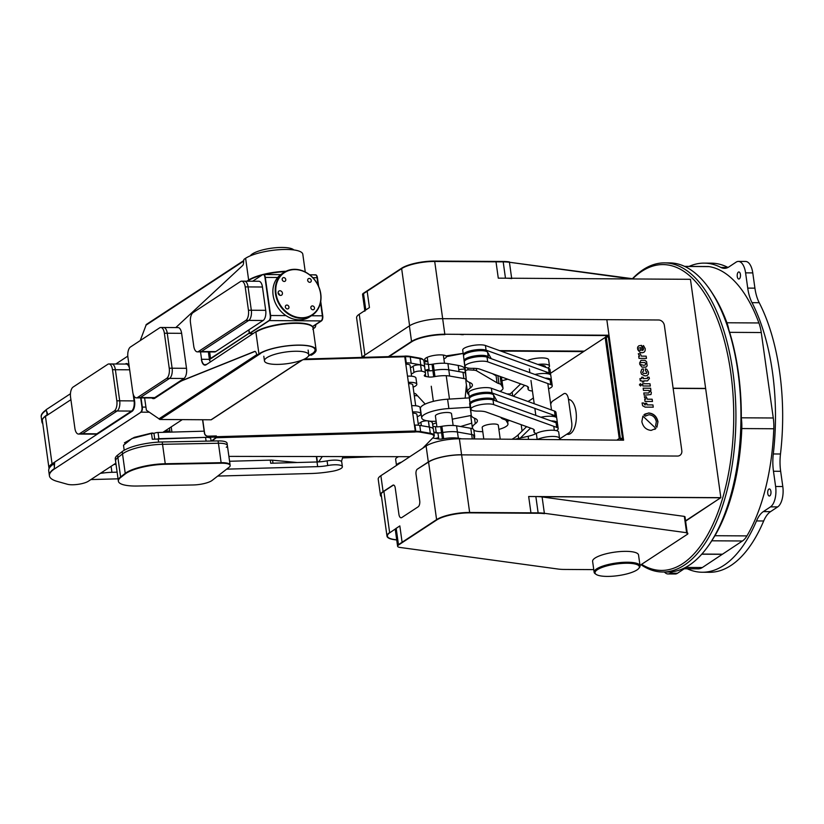 <?xml version="1.0" encoding="UTF-8"?>
<svg xmlns="http://www.w3.org/2000/svg" width="824" height="824" viewBox="0 0 824 824"><rect width="100%" height="100%" fill="white"/><g stroke="black" fill="none" stroke-linecap="round" stroke-linejoin="round"><path stroke-width="1.24" d="M740.426 274.443A3.543 1.658 -89.7 0 0 738.87 271.951A3.543 1.658 -89.7 0 0 737.192 275.484A3.543 1.658 -89.7 0 0 738.819 279.027A3.543 1.658 -89.7 0 0 740.426 274.443M727.994 267.45A154.562 72.285 -89.7 0 0 711.318 263.165L704.129 263.124A154.562 72.285 -89.7 0 0 689.07 266.409M745.586 272.857A16.274 7.612 -89.7 0 0 738.397 261.414L745.586 261.455A16.274 7.612 90.3 0 1 752.776 272.899L745.586 272.857L747.729 288.101L754.918 288.153L752.776 272.899M754.918 288.153A32.538 15.213 -89.7 0 0 759.213 302.707L752.024 302.666A32.538 15.213 90.3 0 1 747.729 288.101M780.483 454.003A32.538 15.213 -89.7 0 0 780.658 471.297L773.468 471.246A32.538 15.213 90.3 0 1 773.293 453.962L780.483 454.003A154.562 72.285 -89.7 0 0 759.213 302.707M687.247 568.776A154.562 72.285 -89.7 0 0 702.264 572.247A154.562 72.285 -89.7 0 0 756.494 520.933A32.538 15.213 90.3 0 1 763.354 511.601L770.502 506.863A16.274 7.612 -89.7 0 0 775.611 486.5L782.8 486.541L780.658 471.297M782.8 486.541A16.274 7.612 90.3 0 1 777.691 506.904L770.543 511.642A32.538 15.213 -89.7 0 0 763.683 520.984L756.494 520.933M702.264 572.247L709.454 572.289A154.562 72.285 -89.7 0 0 763.683 520.984M684.281 568.756L677.472 573.267A16.274 7.612 90.3 0 1 675.186 573.998L667.996 573.957A16.274 7.612 -89.7 0 0 670.283 573.226L672.539 571.722M769.812 495.852A3.543 1.658 -89.7 0 0 770.976 491.949A3.543 1.658 -89.7 0 0 769.359 488.941A3.543 1.658 -89.7 0 0 767.69 492.464A3.543 1.658 -89.7 0 0 769.317 496.017A3.543 1.658 -89.7 0 0 769.812 495.852M664.432 572.021A16.274 7.612 -89.7 0 0 667.996 573.957M773.468 471.246L775.611 486.5M773.293 453.962A154.562 72.285 -89.7 0 0 752.024 302.666M738.397 261.414A16.274 7.612 -89.7 0 0 736.11 262.145L728.962 266.883A32.538 15.213 90.3 0 1 724.399 268.346A32.538 15.213 90.3 0 1 720.866 267.44A154.562 72.285 -89.7 0 0 704.129 263.124M701.749 554.192L722.298 554.315L702.347 567.53A29.128 13.617 90.3 0 1 698.258 568.838L682.808 568.745M741.301 417.984A29.128 13.617 90.3 0 1 741.796 428.562A151.492 70.843 90.3 0 1 714.933 535.713A29.128 13.617 90.3 0 1 713.821 537.423M684.631 266.379L708.135 266.523A29.128 13.617 90.3 0 1 709.083 266.605A151.492 70.843 90.3 0 1 758.925 322.957A29.128 13.617 90.3 0 1 761.263 332.536L773.273 417.984A29.128 13.617 90.3 0 1 773.798 428.758A151.492 70.843 90.3 0 1 746.935 535.899A29.128 13.617 90.3 0 1 742.434 540.987L722.483 554.202L701.863 554.078M713.09 294.426A151.492 70.843 90.3 0 1 726.933 322.771A29.128 13.617 90.3 0 1 728.797 329.538M724.914 318.558A150.833 70.534 90.3 0 1 726.686 323.173A28.469 13.318 90.3 0 1 727.551 325.779M741.27 420.477A28.469 13.318 90.3 0 1 741.497 428.521A150.833 70.534 90.3 0 1 723.709 517.06M552.791 400.979A8.137 3.801 -89.7 0 0 550.71 404.296A8.137 3.801 -89.7 0 1 552.791 400.979L563.729 393.8L552.791 400.979M559.352 439.099L569.147 432.672A8.137 3.801 -89.7 0 0 571.712 422.506L568.457 399.177A8.137 3.801 -89.7 0 0 563.729 393.8A8.137 3.801 -89.7 0 1 568.457 399.177L571.712 422.506A8.137 3.801 -89.7 0 1 569.147 432.672L559.352 439.099M608.442 336.079L608.318 335.224M717.56 499.818L685.599 521.139M641.597 564.316A152.934 71.523 -89.7 0 0 733.576 405.779A152.934 71.523 -89.7 0 0 632.729 278.739M632.451 278.697A154.562 72.285 90.3 0 1 664.577 262.877A154.562 72.285 90.3 0 1 735.925 417.881A154.562 72.285 90.3 0 1 662.712 572.011A154.562 72.285 90.3 0 1 641 564.708M662.712 572.011L667.749 572.041A154.562 72.285 -89.7 0 0 706.127 548.866A154.562 72.285 -89.7 0 0 707.713 286.546A154.562 72.285 -89.7 0 0 669.613 262.908L664.577 262.877M607.71 335.77A154.562 72.285 -89.7 0 0 607.453 336.645M707.713 286.546L708.228 287.236A153.748 71.904 90.3 0 1 706.652 548.176L706.127 548.866M568.611 400.248A17.489 8.178 90.3 0 1 569.714 399.661M569.508 434.094A17.489 8.178 90.3 0 1 568.169 433.311M607.226 336.676L605.794 336.666L608.421 337.222L622.491 438.296L620.225 439.779M521.201 424.69L522.086 431.045M617.351 439.759L619.246 438.512L605.187 337.438L550.504 373.303M568.488 399.382A17.489 8.178 90.3 0 1 576.316 418.427A17.489 8.178 90.3 0 1 566.871 434.166M619.246 438.512L622.491 438.296M605.187 337.438L606.268 337.201L620.338 438.286M605.908 336.635L608.421 337.222M362.066 357.389A24.977 6.551 -7.9 0 1 364.156 355.566L409.384 325.892A24.977 6.551 -7.9 0 1 442.663 318.682L606.824 319.671L608.988 335.224L444.826 334.235L607.957 335.605L606.392 336.635M409.384 325.892L411.547 341.445L388.392 356.637L411.547 341.445A24.977 6.551 -7.9 0 1 444.826 334.235A24.977 6.551 172.1 0 0 411.547 341.445L411.609 341.836A24.977 6.551 172.1 0 1 444.878 334.626M381.512 496.769A24.977 6.551 -7.9 0 1 380.431 495.203A24.977 6.551 -7.9 0 1 383.098 491.629L392.873 485.212A4.069 1.906 90.3 0 1 393.439 485.037A4.069 1.906 90.3 0 1 395.232 487.911L398.919 514.341A4.882 2.287 -89.7 0 0 401.752 517.575L418.17 506.801A4.882 2.287 -89.7 0 0 419.704 500.704L416.027 474.274A4.069 1.906 90.3 0 1 417.304 469.186L428.686 461.965A24.566 6.448 -7.9 0 1 461.419 454.869L677.534 456.053A5.696 4.81 56.7 0 0 681.809 450.635L664.381 325.459A5.696 4.81 56.7 0 0 658.592 319.99L606.824 319.671L623.49 439.408L622.398 439.645L622.213 438.296M417.304 469.186L428.326 461.965A24.977 6.551 -7.9 0 1 461.594 454.745L459.38 438.811L623.593 440.191L623.49 439.408M644.996 401.442L652.474 401.484L652.155 399.228L647.324 399.207L646.315 396.828L644.296 396.787L645.594 399.259L644.708 399.321L644.996 401.442M647.324 399.207L646.366 397.621M641.649 377.361L643.153 377.248L641.628 377.238L641.814 378.597L639.97 378.587L640.279 380.843L642.133 380.853L642.287 381.996L643.812 382.006L643.647 380.863L647.51 380.884L649.415 378.525L649.034 377.196L647.468 377.186L647.53 378.443L643.338 378.607L643.153 377.248M647.499 377.31L649.034 377.196M644.832 414.101L648.509 413.082C653.494 413.607 656.584 416.532 657.789 421.847L657.974 421.723C656.769 416.408 653.679 413.493 648.694 412.958L643.884 414.884L645.233 416.161L645.944 415.605L645.213 416.141M645.233 416.161L648.941 414.74C652.907 415.162 655.368 417.49 656.326 421.713L655.574 425.936L656.924 427.213L657.974 421.723M654.802 429.366L655.935 428.47L642.895 416.141L641.845 421.631C643.05 426.935 646.14 429.86 651.125 430.396L655.935 428.47M639.002 358.378L646.48 358.419L646.16 356.164L641.34 356.143L640.32 353.764L638.301 353.723L639.599 356.195L638.713 356.256L639.002 358.378M608.112 336.954L608.009 336.233L609.091 336.007M393.614 485.058A4.069 1.906 -89.7 0 0 393.233 485.223L392.873 485.212M381.44 496.295A24.566 6.448 -7.9 0 1 380.843 495.152A24.566 6.448 -7.9 0 1 383.459 491.629L393.233 485.223M380.431 495.203L378.216 479.269A24.977 6.551 -7.9 0 1 380.873 475.695L426.101 446.021A24.977 6.551 -7.9 0 1 459.38 438.811M639.445 347.944L637.508 348.377L637.735 346.997L638.837 345.781L641.608 345.38L642.318 350.488L643.338 349.87L643.565 348.593L642.483 346.657L643.493 345.586L645.264 348.748L645.079 350.9L643.966 352.291L642.205 352.775L639.888 352.301L637.673 349.541L640.918 350.457L640.516 347.584L639.445 347.944M641.711 362.519L639.558 363.127L640.979 360.335L645.048 360.356L646.582 361.685L647.159 365.835L645.985 367.144L641.927 367.123L639.723 364.29L643.781 365.331L645.274 364.96L645.676 363.744L644.934 362.539L641.711 362.519M640.639 386.003L641.546 384.849L640.32 383.685L639.414 384.839L640.639 386.003M650.002 383.757L642.535 383.716L642.844 385.972L650.321 386.023L650.002 383.757M645.305 368.833L645.604 370.944L646.861 372.242L646.459 373.385L643.194 373.365L642.473 372.232L643.565 370.934L643.266 368.822L641.752 369.234L640.784 372.18L641.566 374.23L645.089 375.94L647.159 375.528L648.334 374.271L648.529 372.211L646.799 369.296L645.305 368.833M650.146 390.38L650.919 390.329L650.62 388.217L643.153 388.166L643.462 390.422L648.715 390.452L649.59 391.905L648.663 393.007L643.822 392.976L644.131 395.221L650.97 394.552L651.372 392.584L650.146 390.38M645.151 407.128L653.257 407.18L652.948 404.924L646.995 404.883L646.778 403.286L645.254 403.276L645.48 404.872L644.842 404.872L643.688 403.018L642.071 402.988L642.627 405.717L645.151 407.128M419.704 500.704L416.027 474.274M401.752 517.575L418.17 506.801M463.17 353.362L445.98 355.917A10.98 2.884 -7.9 0 0 430.983 356.061A10.98 2.884 -7.9 0 0 426.42 360.871L424.072 362.2M606.134 336.8L584.288 351.137L499.591 350.622M389.072 356.617L411.609 341.836M550.504 373.293L583.598 351.591L500.879 351.086M463.181 353.445L446.412 356.679A10.98 2.884 -7.9 0 1 443.889 358.914M427.78 361.231L424.082 362.292M467.363 391.781L465.787 391.565M510.035 393.934L506.997 393.913M397.611 546.054A8.539 2.245 -7.9 0 1 397.549 545.869A8.539 2.245 -7.9 0 1 398.456 544.643L436.586 519.625A24.813 6.51 -7.9 0 1 469.649 512.466L530.944 512.837L528.668 496.512L535.857 496.553A24.813 6.51 -7.9 0 1 542.099 496.944L684.342 516.391L686.619 532.716A4.069 1.071 -7.9 0 1 687.762 533.489M673.136 388.372L705.653 388.567L720.846 497.665L528.668 496.512L530.944 512.837L538.134 512.878A24.813 6.51 -7.9 0 1 544.365 513.28L686.619 532.716L544.365 513.28L542.099 496.944M687.226 532.85L685.094 517.544L684.559 517.894M593.764 569.621L564.306 569.446A24.813 6.51 -7.9 0 1 558.075 569.044L400.083 547.455A8.539 2.245 -7.9 0 1 397.601 546.25L395.273 529.533A8.539 2.245 -7.9 0 1 396.19 528.318L399.836 525.918L402.102 542.254L399.836 525.918L389.999 532.613A24.401 6.407 -7.9 0 0 394.49 539.535A24.401 6.407 -7.9 0 1 389.999 532.613L389.968 532.397M397.549 545.869A8.539 2.245 -7.9 0 1 398.456 544.643L436.586 519.625A24.813 6.51 -7.9 0 1 469.649 512.466L538.134 512.878A24.813 6.51 -7.9 0 1 544.365 513.28L686.619 532.716M686.67 533.107A4.069 1.071 -7.9 0 1 687.422 534.261L639.99 565.377M397.601 546.25A8.539 2.245 -7.9 0 1 398.517 545.035L436.648 520.016A24.813 6.51 -7.9 0 1 469.701 512.858L538.185 513.27A24.813 6.51 -7.9 0 1 544.417 513.661M469.701 512.858L461.615 454.745M684.528 517.678L684.734 517.544A3.656 0.958 172.1 0 0 684.373 516.555M396.704 539.833L394.49 539.535L396.704 539.833M539.638 496.697L720.66 497.789L685.558 520.819M650.62 388.238L643.153 388.186M623.14 439.429L623.253 440.191M396.725 539.988L394.212 539.648A24.813 6.51 -7.9 0 1 386.992 536.166A24.813 6.51 -7.9 0 1 389.639 532.613L383.891 491.341M605.238 335.203L604.651 335.584M463.325 334.729L460.358 334.328L463.325 334.729M362.612 294.652A8.539 2.245 -7.9 0 1 362.56 294.467L362.612 294.848A8.539 2.245 -7.9 0 1 363.518 293.632L401.649 268.614A24.813 6.51 -7.9 0 1 434.712 261.455L496.007 261.826L498.283 278.151L505.473 278.193A24.813 6.51 -7.9 0 1 511.704 278.594M673.115 388.217L705.632 388.413L690.45 279.305L498.283 278.151L496.007 261.826L503.196 261.867A24.813 6.51 -7.9 0 1 509.428 262.259L631.555 278.955L509.428 262.259L511.653 278.234M364.877 311.184A8.539 2.245 -7.9 0 1 365.794 309.958L369.44 307.568L367.164 291.233L401.649 268.614A24.813 6.51 -7.9 0 1 434.712 261.455L503.196 261.867A24.813 6.51 -7.9 0 1 509.428 262.259L634.47 278.976M364.805 310.607L362.612 294.848A8.539 2.245 -7.9 0 1 363.518 293.632L367.164 291.233L369.44 307.568L359.243 314.253A24.813 6.51 -7.9 0 0 356.596 317.807L362.107 357.348M362.56 294.467A8.539 2.245 -7.9 0 1 363.466 293.241L401.597 268.233A24.813 6.51 -7.9 0 1 434.65 261.064L503.145 261.476A24.813 6.51 -7.9 0 1 509.376 261.877M503.145 261.476L505.473 278.193M434.65 261.064L442.673 318.682M462.161 334.729L459.195 334.317M608.751 336.027L608.637 335.224M607.164 576.409A22.372 5.871 172.1 0 0 638.744 568.436A22.372 5.871 172.1 0 0 616.383 564.007A22.372 5.871 172.1 0 0 596.092 574.369A22.372 5.871 172.1 0 0 607.164 576.409M596.092 574.369L595.216 573.761A23.185 6.087 -7.9 0 1 594.125 572.247A23.185 6.087 -7.9 0 1 616.249 563.019A23.185 6.087 -7.9 0 1 640.052 565.851A23.185 6.087 -7.9 0 1 639.414 567.612L638.744 568.436M640.052 565.851L638.538 554.964A23.185 6.087 172.1 0 0 614.735 552.142A23.185 6.087 172.1 0 0 592.611 561.36L594.125 572.247M442.416 438.924A4.069 1.071 -7.9 0 1 438.759 439.038L437.894 432.827A4.069 1.071 172.1 0 0 441.551 432.703L442.416 438.924L443.662 438.708L442.797 432.487L441.551 432.703M442.797 432.487A16.274 4.264 -7.9 0 1 457.454 432.013L458.319 438.234A16.274 4.264 172.1 0 0 443.662 438.708M472.286 438.883L471.678 434.516L457.454 432.013M461.677 438.821L458.319 438.234M474.14 438.904L473.656 435.463L474.325 436.978A4.069 1.071 -7.9 0 1 474.181 437.42L473.954 437.575M471.678 434.516A8.312 2.184 -7.9 0 1 473.656 435.463M433.743 436.792A16.274 4.264 172.1 0 0 434.269 435.463A16.274 4.264 172.1 0 0 430.293 433.3L420.642 431.601A12.206 3.203 172.1 0 0 415.801 431.323L415.348 431.343M430.293 433.3L429.428 427.079A16.274 4.264 -7.9 0 1 433.403 429.242L434.269 435.463M429.428 427.079L419.776 425.38A12.206 3.203 172.1 0 0 414.936 425.112L414.503 425.122M153.882 433.558L153.882 433.527A3.255 0.855 -7.9 0 1 158.033 432.487L158.898 438.708L216.331 437.06M204.156 431.168L158.033 432.487M438.759 439.038L434.073 438.214A4.069 1.071 -7.9 0 1 433.074 437.647M437.894 432.827L433.805 432.106M438.564 437.647A19.931 5.232 172.1 0 0 435.628 438.492M171.938 432.095L171.207 426.884M170.032 432.147L169.466 428.027M466.034 379.205A12.206 3.203 172.1 0 0 463.871 378.535L449.636 376.053A16.274 4.264 172.1 0 0 434.969 376.547L433.723 376.764A5.809 1.524 -7.9 0 1 428.48 376.939L425.709 376.455A5.809 1.524 -7.9 0 1 424.514 375.157L424.875 374.786A16.274 4.264 172.1 0 0 425.524 373.324A16.274 4.264 172.1 0 0 421.517 371.161L421.455 371.14A4.47 1.174 172.1 0 0 413.988 372.469A12.206 3.203 -7.9 0 1 411.269 373.942M425.524 373.324L424.659 367.102A16.274 4.264 172.1 0 0 420.652 364.939L421.517 371.161M465.385 373.118A12.206 3.203 172.1 0 0 462.995 372.314L448.771 369.832A16.274 4.264 172.1 0 0 434.104 370.326L432.858 370.543A5.809 1.524 -7.9 0 1 427.615 370.718L425.102 370.275M425.38 374.086L425.709 376.455M420.652 364.939L420.59 364.929A4.47 1.174 172.1 0 0 413.112 366.247A12.206 3.203 -7.9 0 1 410.404 367.72M413.957 393.254A8.137 2.132 -7.9 0 1 415.873 393.996L425.194 404.09M465.148 398.136L466.425 385.014M420.59 364.929L421.455 371.14M413.112 366.247L413.988 372.469M433.249 428.799L432.456 423.083A16.274 4.264 172.1 0 0 428.449 420.92L428.377 420.909A4.47 1.174 172.1 0 0 420.909 422.228A12.206 3.203 -7.9 0 1 418.19 423.701M429.304 427.059L428.449 420.92M437.925 433.053A5.809 1.524 -7.9 0 1 436.277 432.919L433.857 432.497M474.418 438.904L474.665 436.349A12.206 3.203 172.1 0 0 474.665 436.143A12.206 3.203 172.1 0 0 472.131 434.608M473.8 430.128A12.206 3.203 172.1 0 0 473.8 429.922A12.206 3.203 172.1 0 0 470.792 428.295L456.558 425.823A16.274 4.264 172.1 0 0 441.891 426.307L440.644 426.523A5.809 1.524 -7.9 0 1 435.412 426.698L432.888 426.255M421.383 425.658L420.909 422.228M429.232 427.048L428.377 420.909M118.378 481.206A30.91 8.106 -7.9 0 1 120.685 477.487L125.3 473.903A30.91 8.106 -7.9 0 1 165.325 464.283L221.203 463.222A14.647 3.842 -7.9 0 1 229.072 467.27L212.139 480.402A14.647 3.842 -7.9 0 1 193.177 484.965L137.299 486.026A30.91 8.106 -7.9 0 1 118.378 481.206L118.306 480.67A30.91 8.106 -7.9 0 1 120.603 476.942A30.91 8.106 -7.9 0 0 118.306 480.67L115.597 461.224A30.91 8.106 -7.9 0 1 117.904 457.505A30.91 8.106 -7.9 0 0 115.597 461.224L115.278 458.896A30.91 8.106 -7.9 0 1 117.575 455.178L122.199 451.593A30.91 8.106 -7.9 0 1 162.215 441.973L218.102 440.912A14.647 3.842 -7.9 0 1 227.064 443.188L227.383 445.526A14.647 3.842 -7.9 0 1 226.291 447.288M227.383 445.526A14.647 3.842 -7.9 0 0 218.422 443.24L162.544 444.301A30.91 8.106 -7.9 0 0 122.519 453.921L117.904 457.505L122.519 453.921A30.91 8.106 -7.9 0 1 162.544 444.301L218.422 443.24A14.647 3.842 -7.9 0 1 227.383 445.526L230.092 464.963A14.647 3.842 -7.9 0 1 230.092 465.241M117.575 455.178L120.603 476.942L125.227 473.357A30.91 8.106 -7.9 0 1 165.243 463.747L221.131 462.676A14.647 3.842 -7.9 0 1 230.092 464.963M120.685 477.487L125.227 473.357A30.91 8.106 -7.9 0 1 165.243 463.747L221.131 462.676L221.203 463.222M424.721 367.514A16.274 4.264 172.1 0 0 424.751 367.041A16.274 4.264 172.1 0 0 420.776 364.877L411.125 363.178A12.206 3.203 172.1 0 0 406.284 362.91L405.851 362.921M420.776 364.877L419.91 358.656L410.259 356.957A12.206 3.203 172.1 0 0 405.418 356.689L404.986 356.699M419.91 358.656A16.274 4.264 -7.9 0 1 423.886 360.819L424.751 367.041M432.023 364.29L432.888 370.512A4.069 1.071 -7.9 0 1 429.232 370.625L428.367 364.404A4.069 1.071 172.1 0 0 432.023 364.29L433.269 364.074A16.274 4.264 -7.9 0 1 447.916 363.6L448.781 369.822A16.274 4.264 172.1 0 0 434.135 370.295L433.269 364.074M432.888 370.512L434.135 370.295M459.153 371.645A27.656 7.261 172.1 0 0 459.05 371.624L458.185 365.413L447.916 363.6M459.05 371.624L448.781 369.822L449.636 376.053M425.05 369.883L429.232 370.625M424.278 363.683L428.367 364.404M464.746 368.483A27.656 7.261 172.1 0 0 458.185 365.413M464.788 368.792A4.069 1.071 -7.9 0 1 464.643 369.008L458.762 369.564M429.036 369.234A19.931 5.232 172.1 0 0 426.101 370.069M124.197 450.264L123.497 445.228L131.922 438.523L151.503 433.424A2.441 0.639 -7.9 0 1 154.006 433.723L154.737 438.965M151.503 433.424L152.316 439.254L205.557 437.369L206.082 441.139M211.109 441.046L210.769 438.636A8.137 2.132 172.1 0 0 205.557 437.369M153.552 433.424A2.029 0.536 172.1 0 0 151.472 433.136L134.322 437.348L124.434 442.849M415.327 431.549L404.677 356.164L304.355 359.089M409.806 356.741L409.744 356.349A12.206 3.203 -7.9 0 0 404.893 356.081L404.934 356.483A12.206 3.203 -7.9 0 1 409.806 356.741L419.385 358.059A16.274 4.264 -7.9 0 1 423.186 359.81M409.744 356.349L419.385 358.059M419.437 358.45A16.274 4.264 -7.9 0 1 422.012 359.202M208.05 436.174L207.905 436.287A3.255 2.894 -130 0 1 204.455 433.269L204.599 433.146A3.255 2.894 50 0 0 208.05 436.174L216.341 435.937L216.352 437.225L211.5 441.036M207.905 436.287L216.187 436.051M202.57 419.746L204.455 433.269M202.725 419.746L204.599 433.146M415.152 432.013L216.259 437.729L216.341 435.937M409.837 456.692L228.897 456.383M415.44 431.889A12.206 3.203 -7.9 0 1 420.302 432.157L429.932 433.867A16.274 4.264 -7.9 0 1 433.218 437.503L422.691 448.256M216.259 437.729L212.056 441.025M415.389 431.498A12.206 3.203 -7.9 0 1 420.24 431.776L429.881 433.486A16.274 4.264 -7.9 0 1 433.836 435.834M129.667 369.801L115.381 369.719A8.137 3.801 -89.7 0 0 111.786 363.971A8.137 3.801 90.3 0 1 115.381 369.719L119.707 400.814A8.137 3.801 90.3 0 1 117.142 410.98L82.493 433.712A8.137 3.801 90.3 0 1 81.36 434.073A8.137 3.801 -89.7 0 0 82.493 433.712L96.871 433.805A8.137 3.801 90.3 0 1 95.749 434.166L78.486 434.052A8.137 3.801 -89.7 0 0 79.619 433.692L82.493 433.712L117.142 410.98A8.137 3.801 -89.7 0 0 119.707 400.814L134.096 400.907A8.137 3.801 90.3 0 1 131.531 411.073L96.871 433.805M131.531 411.073L114.268 410.97A8.137 3.801 -89.7 0 0 116.833 400.804L119.707 400.814L115.381 369.719L112.507 369.698A8.137 3.801 -89.7 0 0 108.902 363.961A8.137 3.801 -89.7 0 0 107.779 364.321L73.13 387.043A8.137 3.801 -89.7 0 0 70.565 397.209L74.891 428.315A8.137 3.801 -89.7 0 0 78.486 434.052M114.268 410.97L79.619 433.692M112.507 369.698L116.833 400.804M110.653 364.332A8.137 3.801 -89.7 0 1 111.786 363.971L126.165 364.064A8.137 3.801 90.3 0 1 129.43 368.122M133.107 393.81L134.096 400.907M148.979 412.216L141.038 412.165A4.069 1.906 -89.7 0 0 142.315 407.087A4.069 1.906 90.3 0 1 141.038 412.165L54.621 468.846A48.812 12.803 172.1 0 0 49.43 475.839A48.812 12.803 172.1 0 0 57.247 481.412L67.413 484.265A12.206 3.203 172.1 0 0 88.333 481.247L115.875 463.181M54.569 463.376L53.921 463.799A48.812 12.803 172.1 0 0 48.719 470.782L49.368 475.448A48.812 12.803 172.1 0 1 54.24 468.681A48.812 12.803 172.1 0 0 49.368 475.448A48.812 12.803 172.1 0 0 49.399 475.644M140.677 412.165A4.069 1.906 -89.7 0 0 141.955 407.077L141.038 397.91L142.315 407.087L145.879 407.108M162.874 432.353L182.289 419.622M46.175 410.331A48.812 12.803 172.1 0 0 41.252 417.14A48.812 12.803 172.1 0 1 46.175 410.331M46.072 409.971A48.812 12.803 172.1 0 0 41.2 416.748A48.812 12.803 172.1 0 0 41.231 416.944M140.677 397.91L141.955 407.077M127.792 356.133L115.793 364.002M70.442 393.748L46.041 409.755L48.008 414.719M54.271 468.846L54.652 462.12M47.844 414.328L47.102 414.812A48.812 12.803 172.1 0 0 41.9 421.795A48.812 12.803 172.1 0 0 42.796 423.732M53.921 463.799L54.333 466.734M49.121 468.547A29.046 7.622 -7.9 0 1 48.956 467.981L42.354 420.559A29.046 7.622 -7.9 0 1 45.454 416.398L52.056 463.83L132.046 411.351A8.137 3.801 -89.7 0 0 134.611 401.185L133.869 395.85M129.08 365.588A8.137 3.801 -89.7 0 0 126.577 363.559A8.137 3.801 -89.7 0 0 125.454 363.92L125.238 364.053M70.905 399.702L45.454 416.398M48.956 467.981A29.046 7.622 -7.9 0 1 52.056 463.83L54.631 462.367M50.068 465.426L50.274 466.837M293.797 249.93A22.372 5.871 172.1 0 0 271.621 248.178A22.372 5.871 172.1 0 0 250.321 255.842M296.65 351.251A22.372 5.871 -7.9 0 1 308.773 354.742A22.372 5.871 -7.9 0 1 287.422 363.642A22.372 5.871 -7.9 0 1 264.463 360.912A22.372 5.871 -7.9 0 1 296.65 351.251M136.372 397.879A8.137 3.801 -89.7 0 1 132.767 392.142L127.905 357.153A8.137 3.801 -89.7 0 1 130.47 346.986L159.64 327.839A8.137 3.801 -89.7 0 1 160.773 327.478A8.137 3.801 -89.7 0 1 164.378 333.226L169.239 368.215L172.123 368.225A8.137 3.801 90.3 0 1 169.559 378.401L140.379 397.539A8.137 3.801 90.3 0 1 139.246 397.899A8.137 3.801 -89.7 0 0 140.379 397.539L154.757 397.621A8.137 3.801 90.3 0 1 153.625 397.982L136.372 397.879A8.137 3.801 -89.7 0 0 137.505 397.518L140.379 397.539L169.559 378.401A8.137 3.801 -89.7 0 0 172.123 368.225L186.502 368.318A8.137 3.801 90.3 0 1 183.937 378.484L154.757 397.621M183.937 378.484L166.675 378.381A8.137 3.801 -89.7 0 0 169.239 368.215M166.675 378.381L137.505 397.518M162.524 327.859A8.137 3.801 -89.7 0 1 163.657 327.499L178.035 327.581A8.137 3.801 90.3 0 1 181.63 333.329L167.251 333.236L172.123 368.225L167.251 333.236A8.137 3.801 -89.7 0 0 163.657 327.499A8.137 3.801 90.3 0 1 167.251 333.236L164.378 333.226M181.63 333.329L186.502 368.318M146.136 324.934L140.234 340.57M146.765 324.316A0.814 0.69 56.7 0 0 146.147 325.089L146.002 324.934M311.74 353.867A0.814 0.69 56.7 0 1 311.493 353.908L311.925 353.867A29.283 7.684 172.1 0 0 315.046 349.675A29.283 7.684 172.1 0 0 310.638 346.41A29.283 7.684 -7.9 0 1 315.046 349.675A29.283 7.684 -7.9 0 1 311.925 353.867L312.286 353.867A29.695 7.787 172.1 0 0 314.964 348.511M260.003 353.455A0.814 0.69 56.7 0 0 260.446 353.599L260.157 353.548A29.283 7.684 -7.9 0 1 265.802 350.777A29.283 7.684 172.1 0 0 260.157 353.548L259.838 353.548M146.754 410.465L159.959 419.478M159.279 419.014L146.394 410.218L144.602 397.93M211.624 419.426A0.814 0.69 -123.3 0 1 211.057 419.797L160.011 419.488A0.814 0.69 -123.3 0 1 159.176 418.705L159.094 419.014M261.867 275.185A30.509 8.003 172.1 0 0 248.704 280.428L247.53 281.19M305.271 271.982L302.799 254.225A30.509 8.003 172.1 0 0 279.079 249.703A30.509 8.003 172.1 0 0 245.614 258.262L248.642 280.036L246.881 281.19L248.642 280.036A30.509 8.003 -7.9 0 1 286.01 271.271A30.509 8.003 172.1 0 0 248.642 280.036L248.704 280.428M285.207 271.683A30.509 8.003 172.1 0 0 264.432 274.547M200.531 351.879L201.581 359.408M313.038 327.89A30.509 8.003 172.1 0 0 313.027 327.695A30.509 8.003 172.1 0 0 289.306 323.173A30.509 8.003 172.1 0 0 255.842 331.742L206.113 364.785A8.137 3.801 -89.7 0 1 201.386 359.408M206.062 364.393A7.725 3.615 90.3 0 1 204.98 364.744A7.725 3.615 90.3 0 1 201.561 359.285L209.389 359.336M312.852 329.435A30.509 8.003 172.1 0 0 313.079 328.086A30.509 8.003 172.1 0 0 289.358 323.564A30.509 8.003 172.1 0 0 255.893 332.123A30.509 8.003 -7.9 0 1 289.358 323.564A30.509 8.003 -7.9 0 1 313.079 328.086L313.027 327.695M311.091 355.144A1.627 0.762 -89.7 0 0 311.503 355.113L312.502 354.217A30.097 7.9 172.1 0 0 315.705 349.912A30.097 7.9 172.1 0 0 292.304 345.452A30.097 7.9 172.1 0 0 259.292 353.898L257.572 354.794A1.627 0.762 90.3 0 1 256.779 354.33L255.996 352.456A3.255 1.524 -89.7 0 0 254.595 351.436L254.956 351.436A3.255 1.524 90.3 0 1 255.059 351.405M311.503 355.113L312.863 354.227A30.509 8.003 172.1 0 0 316.107 349.86A30.509 8.003 172.1 0 0 292.386 345.338A30.509 8.003 172.1 0 0 258.932 353.898L257.572 354.794M311.142 355.113A1.627 0.762 90.3 0 1 310.401 354.753M175.811 327.571L242.637 265.524A3.255 1.524 90.3 0 0 243.543 262.99L243.719 260.487A1.627 0.762 -89.7 0 1 244.254 259.158L245.614 258.262M153.491 398.6A8.137 3.801 -89.7 0 0 153.676 398.61A8.137 3.801 -89.7 0 0 154.809 398.25L178.829 382.501A81.349 38.038 90.3 0 1 183 380.297L254.956 351.436M154.809 398.25L178.829 382.501M154.448 398.25A8.137 3.801 90.3 0 1 153.315 398.61A8.137 3.801 90.3 0 1 151.853 397.971M203.209 363.724A8.137 3.801 -89.7 0 0 205.155 365.135M183 380.297L182.64 380.297A81.349 38.038 -89.7 0 0 178.468 382.491M182.64 380.297L254.595 351.436M315.798 324.625A3.255 1.524 90.3 0 1 314.706 327.756L313.172 328.766M243.348 281.54A8.137 3.801 -89.7 0 1 244.481 281.18L258.86 281.262A8.137 3.801 90.3 0 1 262.454 287.01L248.076 286.917A8.137 3.801 -89.7 0 0 244.481 281.18A8.137 3.801 90.3 0 1 248.076 286.917L245.202 286.896L248.446 310.226L251.32 310.246A8.137 3.801 90.3 0 1 248.755 320.412L201.344 351.518A8.137 3.801 90.3 0 1 200.211 351.869A8.137 3.801 -89.7 0 0 201.344 351.518L215.723 351.601A8.137 3.801 90.3 0 1 214.59 351.961L197.338 351.858A8.137 3.801 -89.7 0 0 198.471 351.498L201.344 351.518L248.755 320.412A8.137 3.801 -89.7 0 0 251.32 310.246L265.709 310.329A8.137 3.801 90.3 0 1 263.144 320.495L215.723 351.601M245.202 286.896A8.137 3.801 -89.7 0 0 241.607 281.159A8.137 3.801 -89.7 0 0 240.474 281.52L193.053 312.626A8.137 3.801 -89.7 0 0 190.488 322.792L193.743 346.111A8.137 3.801 -89.7 0 0 197.338 351.858M263.144 320.495L245.882 320.392L198.471 351.498M245.882 320.392A8.137 3.801 -89.7 0 0 248.446 310.226M248.076 286.917L251.32 310.246L248.076 286.917M262.454 287.01L265.709 310.329M248.869 329.858L249.724 333.452L269.324 320.588A4.069 1.906 -89.7 0 0 270.612 315.51L265.307 277.41A4.069 1.906 -89.7 0 0 263.505 274.536A4.069 1.906 -89.7 0 0 263.33 274.557M249.363 333.452L268.974 320.588A4.069 1.906 -89.7 0 0 270.251 315.499L264.947 277.41A4.069 1.906 -89.7 0 0 263.155 274.536A4.069 1.906 -89.7 0 0 262.588 274.711L252.659 281.221M315.458 274.866A4.069 1.906 90.3 0 1 315.644 274.856A4.069 1.906 90.3 0 1 317.436 277.719L318.651 286.443M320.742 301.419L322.74 315.819A4.069 1.906 90.3 0 1 321.463 320.907L312.626 326.706M268.974 320.588L321.103 320.907L312.502 326.541L321.103 320.907A4.069 1.906 -89.7 0 0 322.38 315.819A4.069 1.906 90.3 0 1 321.103 320.907L321.463 320.907M312.852 277.698L317.086 277.719L318.136 285.32L317.086 277.719A4.069 1.906 -89.7 0 0 315.283 274.845A4.069 1.906 90.3 0 1 317.086 277.719L317.436 277.719M320.536 302.542L322.38 315.819L320.536 302.542M314.716 275.031A4.069 1.906 90.3 0 1 315.283 274.845L315.644 274.856M264.947 277.41L265.307 277.41A4.069 1.906 -89.7 0 0 263.505 274.536L280.696 274.639M277.709 277.482L265.307 277.41L270.612 315.51L285.938 315.602M253.205 333.473L249.724 333.452L269.324 320.588A4.069 1.906 -89.7 0 0 270.612 315.51L270.251 315.499M210.707 361.345A10.166 2.668 -7.9 0 1 210.614 358.873L249.322 333.123M210.614 358.873L249.219 333.123L210.553 358.481A10.166 2.668 172.1 0 0 209.471 359.933A10.166 2.668 172.1 0 0 209.523 360.129A10.166 2.668 -7.9 0 1 210.553 358.481L209.646 351.93M249.27 333.504L253.112 333.535M248.776 329.919L249.219 333.123M285.083 278.193A2.029 1.72 56.7 0 0 282.529 280.459A2.029 1.72 56.7 0 0 285.083 281.221A2.029 1.72 56.7 0 0 285.083 278.193M288.266 305.663A2.029 1.72 56.7 0 0 285.712 307.939A2.029 1.72 56.7 0 0 288.266 308.701A2.029 1.72 56.7 0 0 288.266 305.663M313.779 306.507A2.029 1.72 56.7 0 0 311.225 308.784A2.029 1.72 56.7 0 0 313.779 309.546A2.029 1.72 56.7 0 0 313.779 306.507M310.596 279.037A2.029 1.72 56.7 0 0 308.042 281.314A2.029 1.72 56.7 0 0 310.596 282.066A2.029 1.72 56.7 0 0 310.596 279.037M281.612 291.49A2.441 2.06 56.7 0 0 278.553 294.219A2.441 2.06 56.7 0 0 281.612 295.126A2.441 2.06 56.7 0 0 281.612 291.49M278.1 292.953A2.441 2.06 -123.3 0 1 279.532 295.126M284.074 272.373L281.705 273.928A25.626 21.63 56.7 0 0 277.678 307.218A25.626 21.63 56.7 0 0 309.814 316.787L312.183 315.232A25.626 21.63 -123.3 0 1 284.064 310.576A25.626 21.63 -123.3 0 1 284.074 272.373A25.626 21.63 -123.3 0 1 312.193 277.029A25.626 21.63 -123.3 0 1 312.183 315.232M284.476 310.195A25.214 21.29 56.7 0 0 320.639 300.636A25.214 21.29 56.7 0 0 289.832 270.221A25.214 21.29 56.7 0 0 284.476 310.195M435.443 416.12A8.137 2.132 -7.9 0 1 435.402 415.986A8.137 2.132 -7.9 0 1 443.168 412.752A8.137 2.132 -7.9 0 1 451.521 413.741L453.149 425.472M471.73 423.145L460.595 426.523M453.973 418.808L452.294 419.313M470.133 407.241L448.884 408.539A21.96 5.758 -7.9 0 0 421.703 417.892L420.405 408.57A21.96 5.758 -7.9 0 1 447.587 399.207L448.884 408.539M436.143 421.291A21.96 5.758 -7.9 0 1 429.489 421.136M426.997 420.807A21.96 5.758 -7.9 0 1 421.703 417.892M452.273 419.138L470.844 415.523M507.615 421.301A40.675 10.671 172.1 0 0 509.51 420.467M469.083 397.899L447.587 399.207M417.222 416.707A12.206 3.203 172.1 0 0 420.92 413.782L420.055 407.561A12.206 3.203 172.1 0 0 411.804 405.686M341.445 461.461A12.206 3.203 172.1 0 0 341.538 461.244L342.928 456.578M317.219 456.537L316.756 457.217A12.206 3.203 172.1 0 0 316.529 458L317.086 461.976M322.308 456.537L318.661 461.904M420.92 413.782A12.206 3.203 172.1 0 0 412.669 411.907M415.698 405.758L412.793 384.87A8.137 2.132 172.1 0 0 408.725 383.613M418.407 425.194L416.903 414.421A8.137 2.132 172.1 0 0 412.845 413.154M411.588 376.218L410.084 365.434A8.137 2.132 172.1 0 0 406.026 364.167M413.112 387.156A12.206 3.203 172.1 0 0 416.81 384.231L415.945 378.02A12.206 3.203 172.1 0 0 407.684 376.135M416.81 384.231A12.206 3.203 172.1 0 0 408.549 382.357M217.711 476.076L310.957 473.512A40.675 10.671 172.1 0 0 331.712 471.39L332.216 471.307A12.206 3.203 -7.9 0 0 342.382 466.683A12.206 3.203 -7.9 0 0 327.736 465.539A17.901 4.697 -7.9 0 1 317.662 466.642L226.652 469.144M327.736 465.539L327.087 460.873A17.901 4.697 -7.9 0 1 317.013 461.976L270.705 463.253L270.272 460.142A8.137 2.132 -7.9 0 1 272.569 460.204L272.981 463.191M117.121 472.162L111.92 472.307A24.401 6.407 172.1 0 0 103.072 473.028A17.325 4.542 -7.9 0 1 100.404 473.326M297.279 462.522L272.569 460.204M113.949 464.448L116.04 464.386M229.577 461.265L270.272 460.142M327.087 460.873A12.206 3.203 -7.9 0 1 341.733 462.017L342.382 466.683M90.887 479.568L118.048 478.826M164.862 431.045L169.868 430.911M432.61 424.257L436.349 422.774M316.375 456.527A12.206 3.203 172.1 0 0 316.364 456.836A12.206 3.203 172.1 0 0 316.653 457.382M374.178 456.63L342.516 457.948M468.794 394.5A17.901 4.697 -7.9 0 1 467.548 393.089A17.901 4.697 -7.9 0 1 467.538 393.027L467.455 392.1A32.538 8.539 -7.9 0 1 470.329 387.95A23.587 6.19 172.1 0 0 472.409 384.87A23.587 6.19 172.1 0 0 469.824 382.563A32.538 8.539 -7.9 0 1 466.26 379.39A32.538 8.539 -7.9 0 1 466.25 379.298L465.416 370.481L467.991 369.791L473.882 370.192A8.137 2.132 -7.9 0 1 476.643 370.821L497.057 382.81A21.558 5.655 172.1 0 0 498.983 383.603A16.274 4.264 -7.9 0 1 501.291 384.993L502.836 387.682A17.901 4.697 -7.9 0 1 503.001 388.156A17.901 4.697 -7.9 0 1 499.962 391.369M494.843 374.549A21.558 5.655 172.1 0 0 496.079 375.816L492.464 373.694M491.279 358.697L487.581 352.25A12.206 3.203 172.1 0 0 474.603 351.168A12.206 3.203 172.1 0 0 463.521 355.896L466.25 379.298M488.725 357.771L488.241 356.916A12.206 3.203 172.1 0 0 475.252 355.834A12.206 3.203 172.1 0 0 464.169 360.562L464.551 363.312M467.455 392.1L465.921 381.368A17.901 4.697 172.1 0 0 465.921 381.419A17.901 4.697 172.1 0 0 465.931 381.481M465.828 380.441A32.538 8.539 -7.9 0 1 466.188 378.875M503.825 418.407L503.958 419.375A21.558 5.655 -7.9 0 1 500.796 417.315M503.958 419.375A16.274 4.264 -7.9 0 1 506.276 420.755L506.06 419.22M470.803 416.202L472.512 428.758L470.803 416.202A32.538 8.539 -7.9 0 1 471.163 414.637M472.43 427.862A32.538 8.539 -7.9 0 1 475.314 423.711L474.552 418.232M469.628 403.595A32.538 8.539 -7.9 0 1 469.618 403.492L471.235 415.162A32.538 8.539 -7.9 0 0 474.809 418.334A23.587 6.19 -7.9 0 1 477.395 420.631A23.587 6.19 -7.9 0 1 475.314 423.711M471.235 415.162A32.538 8.539 -7.9 0 1 471.225 415.059L469.474 398.662A12.206 3.203 172.1 0 1 480.557 393.934A12.206 3.203 172.1 0 1 493.535 395.015L497.233 401.463M494.678 400.536L494.184 399.681A12.206 3.203 172.1 0 0 481.206 398.6A12.206 3.203 172.1 0 0 470.123 403.327L471.225 415.059M483.791 438.955L482.195 427.502A8.137 2.132 -7.9 0 1 489.961 424.267A8.137 2.132 -7.9 0 1 498.304 425.266L500.23 439.058M473.852 430.313A17.901 4.697 172.1 0 0 482.771 431.652M498.881 429.407A17.901 4.697 172.1 0 0 507.975 423.917A17.901 4.697 172.1 0 0 507.811 423.443L506.276 420.755M550.504 374.817A12.206 3.203 172.1 0 0 550.628 374.199A12.206 3.203 172.1 0 0 549.165 372.963L486.078 350.169L485.429 345.503A12.206 3.203 172.1 0 0 471.606 345.719A12.206 3.203 172.1 0 0 462.717 350.107L463.366 354.773A12.206 3.203 172.1 0 0 463.654 355.329M485.429 345.503L548.516 368.297A12.206 3.203 172.1 0 1 549.979 369.533L550.628 374.199M486.078 350.169A12.206 3.203 172.1 0 0 472.255 350.385A12.206 3.203 172.1 0 0 463.366 354.773M532.438 391.029A12.206 3.203 -7.9 0 1 528.081 389.227A12.206 3.203 -7.9 0 1 528.246 388.547A16.274 4.264 -7.9 0 0 526.505 385.993L480.104 369.224A16.274 4.264 -7.9 0 0 472.307 368.338A12.206 3.203 -7.9 0 1 464.983 366.433L464.334 361.767A12.206 3.203 -7.9 0 1 473.233 357.389A12.206 3.203 -7.9 0 1 487.046 357.163L550.144 379.967L550.793 384.633A12.206 3.203 -7.9 0 1 552.255 385.869A12.206 3.203 -7.9 0 1 548.547 388.794M550.793 384.633L487.695 361.829A12.206 3.203 -7.9 0 0 473.882 362.045A12.206 3.203 -7.9 0 0 464.983 366.433M550.144 379.967A12.206 3.203 -7.9 0 1 551.606 381.203L552.255 385.869M545.55 367.226L545.478 366.68A8.137 2.132 172.1 0 0 540.513 365.413M556.581 416.965A12.206 3.203 -7.9 0 0 555.119 415.729L554.47 411.063A12.206 3.203 -7.9 0 1 555.932 412.299L556.581 416.965A12.206 3.203 -7.9 0 1 556.457 417.583M469.608 398.085A12.206 3.203 -7.9 0 1 469.32 397.539L468.671 392.873A12.206 3.203 -7.9 0 1 477.56 388.485A12.206 3.203 -7.9 0 1 491.372 388.269L554.47 411.063M555.119 415.729L492.021 392.935L491.372 388.269M469.32 397.539A12.206 3.203 -7.9 0 1 478.208 393.151A12.206 3.203 -7.9 0 1 492.021 392.935M470.937 409.198L470.288 404.533A12.206 3.203 172.1 0 1 479.177 400.145A12.206 3.203 172.1 0 1 492.999 399.928L493.648 404.594A12.206 3.203 172.1 0 0 479.826 404.811A12.206 3.203 172.1 0 0 470.937 409.198A12.206 3.203 172.1 0 0 478.26 411.104A16.274 4.264 172.1 0 1 486.057 411.99L532.459 428.758A16.274 4.264 172.1 0 1 534.199 431.312A12.206 3.203 172.1 0 0 534.034 431.992A12.206 3.203 172.1 0 0 536.28 433.465M556.437 430.653A12.206 3.203 172.1 0 0 558.209 428.624A12.206 3.203 172.1 0 0 556.736 427.388L493.648 404.594M558.209 428.624L557.549 423.969A12.206 3.203 172.1 0 0 556.087 422.722L556.736 427.388M492.999 399.928L556.087 422.722M417.48 395.736L414.287 395.654M467.115 389.968A53.272 13.977 -7.9 0 1 465.91 390.277M507.738 379.205L501.971 380.739M547.785 368.04A12.206 3.203 172.1 0 0 549.495 366.041A12.206 3.203 172.1 0 0 537.825 364.435M549.495 366.041L548.63 359.82A12.206 3.203 172.1 0 0 540.462 357.935A12.206 3.203 172.1 0 0 527.278 360.624M401.576 462.109A12.206 3.203 172.1 0 0 396.498 465.447L395.644 459.298A12.206 3.203 172.1 0 1 398.61 456.671M559.105 439.408A12.206 3.203 172.1 0 0 559.558 438.347A12.206 3.203 172.1 0 0 551.184 436.473A12.206 3.203 172.1 0 0 537.918 439.285M559.558 438.347L558.693 432.126A12.206 3.203 172.1 0 0 549.711 430.283A12.206 3.203 172.1 0 0 536.331 433.434A16.274 4.264 -7.9 0 1 528.133 436.277L515.422 439.151M537.145 439.274L536.331 433.434M528.133 436.277L528.544 439.223M512.229 439.13A61.017 16.006 172.1 0 0 518.121 434.897L518.605 438.43M526.618 426.647L518.121 434.897M530.594 428.078L520.335 438.038M557.271 423.412A12.206 3.203 172.1 0 0 557.395 422.794A12.206 3.203 172.1 0 0 551.019 420.889M557.395 422.794L556.746 418.128A12.206 3.203 172.1 0 0 540.884 417.232M551.318 380.647A12.206 3.203 172.1 0 0 551.441 380.039A12.206 3.203 172.1 0 0 545.066 378.134M551.441 380.039L550.793 375.373A12.206 3.203 172.1 0 0 534.931 374.467M520.665 383.881L512.168 392.131L512.693 395.973M524.641 385.323L513.404 396.231M509.036 394.644A61.017 16.006 172.1 0 0 512.168 392.131M527.978 401.494A85.418 22.413 172.1 0 0 533.396 397.899M720.866 267.44L727.932 267.481M777.691 506.904L770.502 506.863M763.354 511.601L770.543 511.642M670.283 573.226L677.472 573.267M702.347 567.53L685.496 567.427M742.434 540.987L711.761 540.801M746.935 535.899L714.933 535.713M773.798 428.758L741.796 428.562M773.273 417.984L741.301 417.799M761.263 332.536L729.673 332.34M758.925 322.957L726.933 322.771M709.083 266.605L684.785 266.451M364.156 355.566L364.404 357.328M442.663 318.682L444.826 334.235M383.098 491.629L380.873 475.695M428.326 461.965L426.101 446.021M538.134 512.878L535.857 496.553M398.517 545.035L396.19 528.318M436.648 520.016L428.573 462.037M363.466 293.241L365.794 309.958M401.597 268.233L409.6 325.758M364.919 355.062L359.243 314.253M420.642 431.601L419.776 425.38M415.801 431.323L414.936 425.112M427.615 370.718L428.48 376.939M432.858 370.543L433.723 376.764M434.104 370.326L434.969 376.547M462.995 372.314L463.871 378.535M436.226 432.528L435.412 426.698M441.51 432.713L440.644 426.523M442.756 432.497L441.891 426.307M457.423 432.003L456.558 425.823M471.658 434.516L470.792 428.295M221.131 462.676L218.102 440.912M165.325 464.283L162.215 441.973M125.3 473.903L122.199 451.593M228.557 463.562L228.639 464.108M406.284 362.91L405.418 356.689M411.125 363.178L410.259 356.957M158.62 442.107L158.146 438.728M404.986 356.741L303.057 359.676M216.455 436.71L415.327 430.993M47.102 414.812L46.638 411.433M49.728 465.807L49.934 467.249M243.677 261.115L146.147 325.089M256.923 354.588L159.176 418.705M160.011 419.488L260.446 353.599M311.493 353.908L308.557 355.834M302.14 360.047L211.057 419.797M255.842 331.742L258.932 353.898M314.706 327.756L313.027 327.746M322.74 315.819L311.39 315.757M316.756 457.217L317.415 461.965M317.662 466.642L317.013 461.976M103.072 473.028L102.887 471.699M111.085 466.322L111.92 472.307M498.983 383.603L497.871 375.651M500.106 376.455L501.291 384.993M497.057 382.81L496.079 375.816M476.643 370.821L476.324 368.483M463.521 355.896L464.169 360.562M487.581 352.25L488.241 356.916M465.921 381.368L467.538 393.027M469.567 382.46L470.329 387.95M465.416 370.481L464.448 363.487M467.991 369.791L467.744 368.019M501.332 376.898L502.836 387.682M473.882 370.192L473.625 368.338M470.123 403.327L469.474 398.662M494.184 399.681L493.535 395.015M507.811 423.443L507.285 419.663M549.165 372.963L548.516 368.297M487.046 357.163L487.695 361.829M381.11 493.885L386.992 536.166M474.665 436.143L473.8 429.922M404.677 356.164L304.427 359.048M111.786 363.971L108.902 363.961M41.2 416.748L41.9 421.795M308.773 354.742L308.125 350.076M264.463 360.912L263.814 356.246M163.657 327.499L160.773 327.478M243.719 260.59L146.425 324.409M211.397 419.694L302.624 359.851M308.454 356.03L311.76 353.867M204.98 364.744L206.103 364.744M316.107 349.86L313.079 328.086M244.481 281.18L241.607 281.159M309.69 274.814L315.283 274.845M208.359 351.92L209.471 359.933M449.482 399.094L446.227 375.713M444.486 363.25L443.353 355.072M433.362 401.36L431.261 386.25M429.088 370.604L428.902 369.265M428.223 364.383L427.234 357.317M436.916 426.832L435.402 415.986M466.26 379.39L464.633 367.731M465.921 381.419L467.548 393.089M501.435 376.928L503.001 388.156M507.975 423.917L507.388 419.694M472.512 428.758L470.906 417.191M528.081 389.227L527.71 386.59M554.336 430.324L553.779 426.317M553.131 421.651L553.038 420.992M552.389 416.326L552.152 414.657M551.503 409.992L547.826 383.562M547.177 378.896L547.084 378.237M546.436 373.571L546.199 371.892M535.827 415.409L534.858 408.405M534.209 403.739L530.965 380.472M529.873 372.644L529.358 368.925M534.034 431.992L533.664 429.356"/></g></svg>
